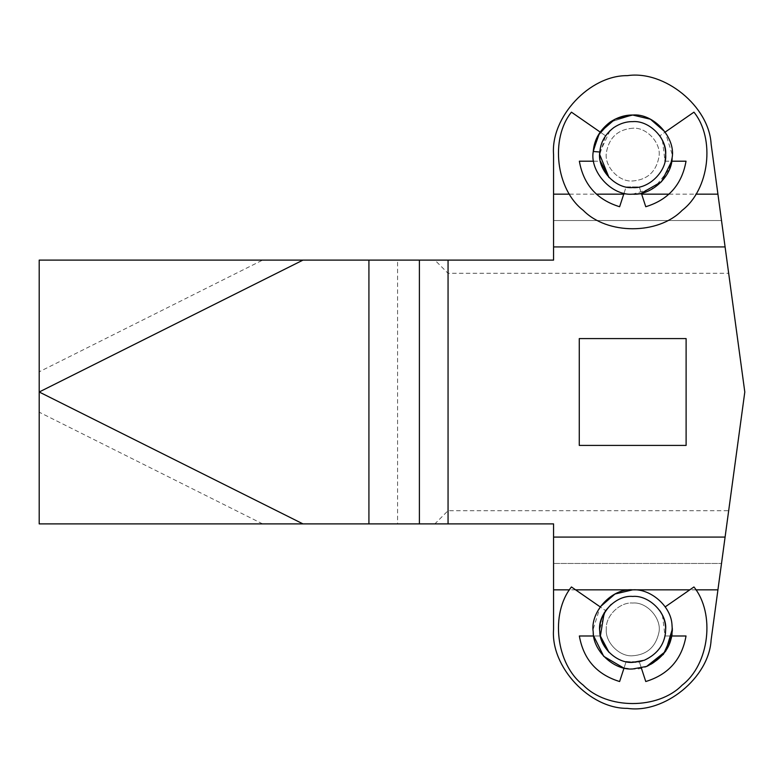 <?xml version="1.0" encoding="UTF-8"?>
<svg xmlns="http://www.w3.org/2000/svg" width="784" height="784" viewBox="0 0 784 784"><rect width="100%" height="100%" fill="white"/><g stroke="black" fill="none" stroke-linecap="round" stroke-linejoin="round"><path stroke-width="0.59" stroke-dasharray="3.92 2.94" d="M632.698 128.223C617.87 129.478 609.099 137.572 606.395 152.537C603.945 165.904 618.723 182.29 632.698 180.977C647.525 179.732 656.286 171.627 658.991 156.673C661.451 143.305 646.673 126.91 632.698 128.223C617.87 129.478 609.099 137.572 606.395 152.537C603.945 165.904 618.723 182.29 632.698 180.977C647.525 179.732 656.286 171.627 658.991 156.673C661.451 143.305 646.673 126.91 632.698 128.223M662.431 140.365L664.999 161.2L686.029 161.2C681.894 184.583 668.468 199.763 645.761 206.731L639.293 186.906L626.102 186.906L619.625 206.731C596.918 199.763 583.492 184.583 579.356 161.2L600.387 161.2C598.682 152.037 600.417 143.58 605.591 135.828L599.721 154.605L600.387 161.2C598.682 152.037 600.417 143.58 605.591 135.828L600.172 132.065L593.253 151.498C589.568 171.549 611.736 196.137 632.698 194.167L654.513 187.611L669.624 168.795M664.999 161.2L671.712 161.2L672.143 157.702C675.828 137.651 653.66 113.063 632.698 115.032L610.109 122.118L632.698 115.032C653.66 113.063 675.828 137.651 672.143 157.702L672.26 154.605L665.214 132.065L659.795 135.828L693.948 112.161M600.172 132.065L593.253 151.498C589.568 171.549 611.736 196.137 632.698 194.167L641.351 193.207L639.293 186.906L626.102 186.906L624.044 193.207M593.253 151.498C589.568 171.549 611.736 196.137 632.698 194.167C650.955 195.677 672.074 176.763 672.143 157.702M658.874 632.668C655.63 647.035 646.908 654.738 632.698 655.777C646.908 654.738 655.63 647.035 658.874 632.668C662.088 619.076 647.212 601.671 632.698 603.023C647.212 601.671 662.088 619.076 658.874 632.668M606.316 629.17C605.003 642.253 619.546 656.972 632.698 655.777C619.546 656.972 605.003 642.253 606.316 629.17C605.277 616.146 619.742 601.857 632.698 603.023C619.742 601.857 605.277 616.146 606.316 629.17M646.604 666.439L632.698 668.968C614.156 670.526 592.871 651.004 593.204 631.816C589.95 611.883 612.039 587.892 632.698 589.833C650.328 588.461 671.045 606.032 671.986 624.73C676.661 645.075 654.356 670.986 632.698 668.968L623.456 667.87M662.431 615.156L664.999 635.991L686.029 635.991C681.894 659.383 668.468 674.563 645.761 681.531L639.293 661.706L626.102 661.706L619.625 681.531C596.918 674.563 583.492 659.383 579.356 635.991L600.387 635.991L593.684 635.991L593.125 629.395L600.172 606.865L605.591 610.618L571.438 586.961M632.727 589.833L632.698 589.833C650.328 588.461 671.045 606.032 671.986 624.73L671.712 635.991L664.999 635.991M646.555 666.459L632.698 668.968M632.659 589.833L632.698 589.833C650.328 588.461 671.045 606.032 671.986 624.73M611.167 604.425C617.968 598.976 625.142 596.31 632.698 596.428C649.005 594.948 667.145 613.088 665.665 629.395C667.145 645.712 649.005 663.842 632.698 662.372C624.084 662.48 616.175 659.128 608.992 652.317C616.175 659.128 624.084 662.48 632.698 662.372C649.005 663.842 667.145 645.712 665.665 629.395C667.145 613.088 649.005 594.948 632.698 596.428C625.142 596.31 617.968 598.976 611.167 604.425M641.351 668.007L639.293 661.706L632.698 662.372M605.591 610.618C600.417 618.37 598.682 626.828 600.387 635.991L599.721 629.395L605.591 610.618L604.199 612.814M632.698 121.628C625.142 121.52 617.968 124.186 611.167 129.625C617.968 124.186 625.142 121.52 632.698 121.628C649.005 120.158 667.145 138.288 665.665 154.605C667.145 170.912 649.005 189.052 632.698 187.572C649.005 189.052 667.145 170.912 665.665 154.605C667.145 138.288 649.005 120.158 632.698 121.628M608.992 177.517C616.175 184.338 624.084 187.69 632.698 187.572C624.084 187.69 616.175 184.338 608.992 177.517M609.981 130.693L599.789 152.508M302.977 523.888L39.2 392L302.977 260.112L262.601 260.112L39.2 371.812L39.2 412.188L262.601 523.888L368.921 523.888L368.921 260.112L397.566 260.112L397.566 523.888L553.563 523.888L553.563 563.451L721.515 563.451L553.563 563.451L553.563 629.395C550.544 666.919 589.715 708.834 627.357 708.354C664.587 713.891 709.05 677.631 711.108 640.048L721.515 563.451M262.601 523.888L39.2 523.888L39.2 412.188M39.2 371.812L39.2 260.112L262.601 260.112M605.591 135.828L571.438 112.161M593.684 161.2L600.387 161.2M693.948 586.961L665.214 606.865M626.102 661.706L624.044 668.007M725.092 537.079L728.679 510.698L448.056 510.698L434.865 523.888M721.515 220.549L553.563 220.549L721.515 220.549L711.108 143.952C709.05 106.369 664.587 70.109 627.357 75.646C589.715 75.166 550.544 117.081 553.563 154.605L553.563 260.112L434.865 260.112L448.056 273.302L728.679 273.302L725.092 246.921M434.865 260.112L397.566 260.112M368.921 523.888L397.566 523.888M579.278 338.59L686.108 338.59L686.108 445.41L579.278 445.41L579.278 338.59M728.679 510.698L744.8 392L728.679 273.302M302.977 260.112L368.921 260.112M695.839 589.833L689.802 589.833M575.583 589.833L569.547 589.833M569.547 194.167L596.32 194.167M623.731 194.167L641.665 194.167M669.066 194.167L695.839 194.167M448.056 510.698L448.056 273.302"/><path stroke-width="1.18" d="M632.698 121.628C626.298 121.53 620.026 123.5 613.872 127.527C605.258 134.103 600.573 142.267 599.829 152.018C596.751 168.727 615.224 189.218 632.698 187.572C649.005 189.052 667.145 170.912 665.665 154.605C667.145 138.288 649.005 120.158 632.698 121.628M599.829 152.018L593.253 151.498C589.568 171.549 611.736 196.137 632.698 194.167C650.955 195.677 672.074 176.763 672.143 157.702C675.828 137.651 653.66 113.063 632.698 115.032C625.024 114.925 617.488 117.277 610.109 122.118C599.77 130.007 594.154 139.797 593.253 151.498L598.114 135.377L610.109 122.118L600.172 132.065L571.438 112.161C549.937 138.817 556.042 189.552 583.247 210.347C607.139 234.886 658.246 234.886 682.139 210.347C709.353 189.552 715.449 138.817 693.948 112.161L665.214 132.065L650.406 119.217L632.698 115.032L614.989 119.217L600.172 132.065M669.624 168.795L672.143 157.702M641.351 193.207L661.471 181.761L671.712 161.2L686.029 161.2C681.894 184.583 668.468 199.763 645.761 206.731L641.351 193.207M646.604 666.439L632.698 668.968C614.156 670.526 592.871 651.004 593.204 631.816C589.95 611.883 612.039 587.892 632.698 589.833C650.328 588.461 671.045 606.032 671.986 624.73C673.623 643.331 665.165 657.237 646.604 666.439L665.616 651.347L672.26 629.395L671.986 624.73M644.291 660.265L632.698 662.372C617.243 663.676 599.505 647.408 599.789 631.414C597.075 614.803 615.489 594.811 632.698 596.428C649.005 594.948 667.145 613.088 665.665 629.395C665.302 643.468 658.178 653.758 644.291 660.265M632.698 668.968C614.156 670.526 592.871 651.004 593.204 631.816C589.95 611.883 612.039 587.892 632.698 589.833L614.989 594.017L600.172 606.865L571.438 586.961C549.937 613.617 556.042 664.352 583.247 685.147C607.139 709.677 658.246 709.677 682.139 685.147C709.353 664.352 715.449 613.617 693.948 586.961L665.214 606.865M623.456 667.87L603.7 656.316L593.684 635.991L579.356 635.991C583.492 659.383 596.918 674.563 619.625 681.531L624.044 668.007M641.351 668.007L645.761 681.531C668.468 674.563 681.894 659.383 686.029 635.991L671.712 635.991L663.372 654.385L646.555 666.459M632.698 662.372L626.102 661.706M662.431 615.156L659.795 610.618C664.969 618.37 666.704 626.828 664.999 635.991M605.591 610.618L611.167 604.425C596.585 619.919 595.86 635.883 608.992 652.317L600.387 635.991L604.199 612.814M662.431 140.365L659.795 135.828C664.969 143.58 666.704 152.037 664.999 161.2M609.981 130.693L605.591 135.828M600.387 161.2L608.992 177.517L599.721 154.605L599.789 152.508M569.547 589.833L553.563 589.833L553.563 629.395C550.544 666.919 589.715 708.834 627.357 708.354C664.587 713.891 709.05 677.631 711.108 640.048L717.928 589.833L695.839 589.833M695.839 194.167L717.928 194.167L711.108 143.952C709.05 106.369 664.587 70.109 627.357 75.646C589.715 75.166 550.544 117.081 553.563 154.605L553.563 194.167L569.547 194.167M39.2 392L39.2 260.112L302.977 260.112L39.2 392L302.977 523.888L39.2 523.888L39.2 392M624.044 193.207L619.625 206.731C596.918 199.763 583.492 184.583 579.356 161.2L593.684 161.2M693.948 112.161C715.449 138.817 709.353 189.552 682.139 210.347C658.246 234.886 607.139 234.886 583.247 210.347C556.042 189.552 549.937 138.817 571.438 112.161M693.948 586.961C715.449 613.617 709.353 664.352 682.139 685.147C658.246 709.677 607.139 709.677 583.247 685.147C556.042 664.352 549.937 613.617 571.438 586.961M553.563 589.833L553.563 523.888L448.056 523.888L448.056 260.112L553.563 260.112L553.563 194.167M717.928 194.167L725.092 246.921L553.563 246.921L725.092 246.921L721.515 220.549M721.515 563.451L725.092 537.079L553.563 537.079L725.092 537.079L717.928 589.833M448.056 523.888L302.977 523.888M368.921 523.888L368.921 260.112L419.401 260.112L419.401 523.888M368.921 260.112L302.977 260.112M448.056 260.112L419.401 260.112M579.278 338.59L686.108 338.59L686.108 445.41L579.278 445.41L579.278 338.59M725.092 246.921L744.8 392L725.092 537.079M689.802 589.833L632.727 589.833M632.659 589.833L575.583 589.833M596.32 194.167L623.731 194.167M641.665 194.167L669.066 194.167"/></g></svg>
